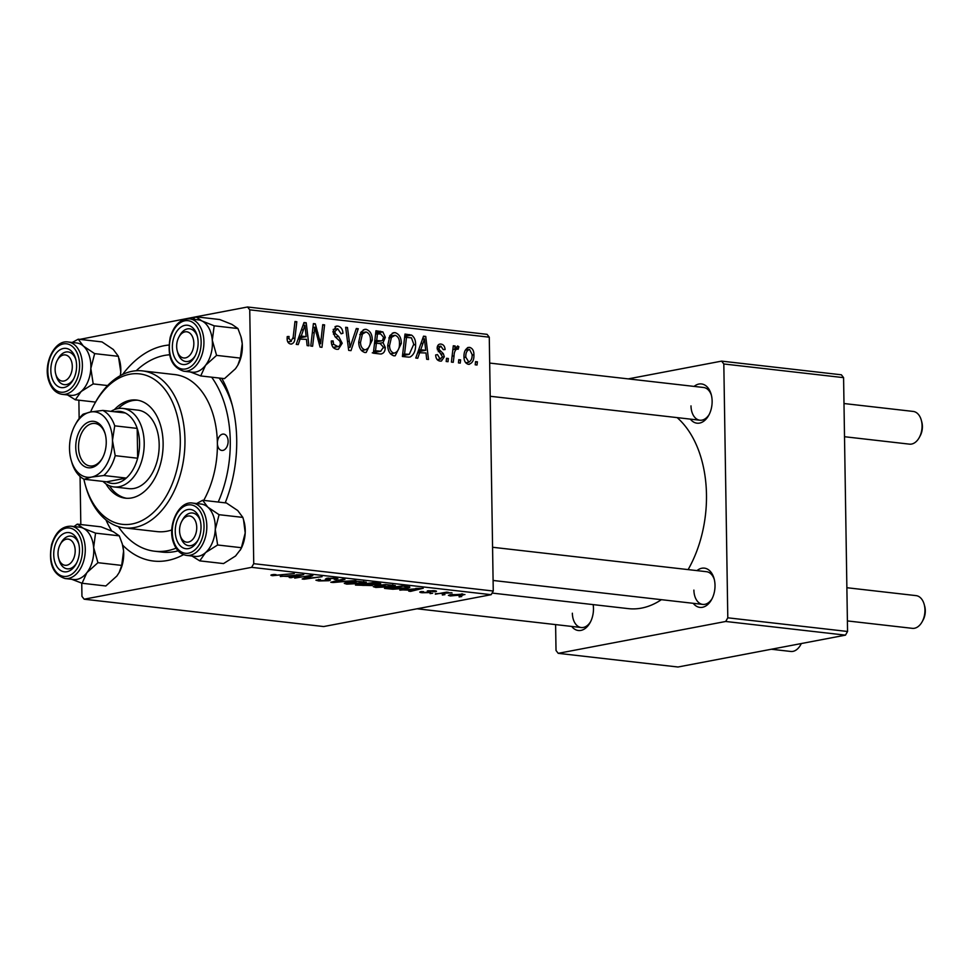 <?xml version="1.0" encoding="UTF-8"?>
<svg xmlns="http://www.w3.org/2000/svg" width="974" height="974" viewBox="0 0 974 974"><rect width="100%" height="100%" fill="white"/><g stroke="black" fill="none" stroke-linecap="round" stroke-linejoin="round"><path stroke-width="1.46" d="M593.166 604.611A19.748 12.772 96.5 0 1 593.483 608.433A19.748 12.772 96.5 0 1 590.159 622.532A19.748 12.772 96.5 0 1 571.714 626.44M572.359 613.218A16.461 10.641 -83.5 0 0 581.222 627.524A16.461 10.641 -83.5 0 0 590.621 621.643M694.097 386.41A19.748 12.772 96.5 0 1 711.19 394.385A19.748 12.772 96.5 0 1 712.128 401.118A19.748 12.772 96.5 0 1 708.804 415.204A19.748 12.772 96.5 0 1 690.359 419.124M690.992 405.89A16.461 10.641 -83.5 0 0 699.868 420.208A16.461 10.641 -83.5 0 0 709.267 414.327M696.982 570.606A19.748 12.772 96.5 0 1 714.076 578.58A19.748 12.772 96.5 0 1 715.013 585.313A19.748 12.772 96.5 0 1 711.702 599.4A19.748 12.772 96.5 0 1 693.245 603.32M693.89 590.098A16.461 10.641 -83.5 0 0 702.765 604.404A16.461 10.641 -83.5 0 0 712.164 598.523M221.78 378.338A108.65 70.25 96.5 0 1 231.556 402.603A108.65 70.25 96.5 0 1 236.706 439.615A108.65 70.25 96.5 0 1 225.189 502.852M183.55 554.644A108.65 70.25 96.5 0 1 122.614 545.099M111.73 530.976A108.65 70.25 96.5 0 1 105.947 519.897M118.39 526.63A98.764 63.87 -83.5 0 0 154.647 551.223L162.122 552.088A98.764 63.87 -83.5 0 0 178.132 550.834M688.119 569.595A102.063 66.001 -83.5 0 0 706.479 494.561A102.063 66.001 -83.5 0 0 677.137 417.615M430.106 593.604L432.675 593.239L430.094 593.129M442.354 595.004L444.923 594.639L442.342 594.53M375.794 587.456L373.31 586.689L376.305 585.544L385.351 584.546L395.334 585.52L392.145 586.665L375.794 587.456L375.769 585.642M399.851 590.147L423.252 588.247L410.614 591.376L408.788 591.169L412.294 590.317L399.851 589.757M380.103 583.389L379.105 584.315L373.03 584.741L372.178 585.569L355.473 585.082L373.468 582.562L380.712 583.718M373.03 584.388L372.178 585.569L372.153 584.339M333.096 582.525L330.783 582.257L343.14 579.092L344.966 579.311L334.374 582.014L355.766 580.541L333.096 582.525L333.084 581.673M272.403 574.648L275.946 574.575L274.534 575.366L294.331 573.528L272.659 575.683C270.419 575.391 270.334 575.037 272.403 574.648C270.334 575.037 270.419 575.391 272.659 575.683L272.647 574.599M274.473 574.453L274.534 575.366M294.708 578.142L310.889 575.415L312.8 575.634L305.045 578.629L322.077 576.693L304.083 579.213L302.171 578.994L309.878 575.999L294.708 577.679M81.743 583.146L81.95 596.356L84.154 599.205L323.672 626.55L491.164 594.688L251.633 567.343L253.739 563.678L493.258 591.023L491.164 594.688M84.154 599.205L251.633 567.343M280.317 576.498L303.705 574.599L291.068 577.728L289.241 577.521L292.76 576.669L280.305 576.109M318.644 579.384L320.604 580.626L327.507 580.248L325.34 579.213L326.57 578.361L335.446 578.154L337.929 578.848L334.24 579.384C335.799 579.031 335.592 578.739 333.632 578.483L328.482 578.544L327.812 578.885L329.382 579.53C330.856 579.932 330.612 580.334 328.628 580.735L318.729 580.942L315.929 580.212L320.409 579.53L318.583 580.102L318.571 579.372M327.507 580.248L326.436 579.676L326.412 578.386M334.24 579.384C335.799 579.031 335.592 578.739 333.632 578.483L333.619 578.008M328.469 578.093L327.812 578.885M329.382 579.53L330.381 580.066M346.768 584.144L344.272 583.365L347.268 582.221L356.314 581.235L366.297 582.196L363.107 583.353L346.768 584.144L346.732 582.33M421.365 591.535L423.58 591.668C421.864 591.973 421.815 592.241 423.447 592.484L428.085 592.216L427.464 590.865L434.38 590.707C436.863 590.999 437.131 591.376 435.195 591.802L429.522 591.023L428.816 591.206L430.52 592.143L429.449 592.618L421.998 592.74C419.319 592.399 419.112 591.997 421.365 591.535L419.77 592.131M423.58 591.668C421.864 591.973 421.815 592.241 423.447 592.484M428.085 592.204L427.464 590.865M436.522 591.279L435.195 591.802L435.171 590.804M433.187 591.632L432.919 590.585M428.803 590.67L429.339 591.571M430.52 592.143L429.449 592.618L429.437 591.595M408.885 586.665C410.492 587.2 409.798 587.724 406.779 588.235L392.851 589.233L384.511 588.393L402.493 585.873L409.871 587.152M450.341 595.966L448.405 595.382L450.365 594.651L464.939 594.554L450.341 595.966L450.317 594.664M435.354 594.201L446.591 592.155L448.43 592.362L445.715 592.74L451.948 592.825L435.354 593.738M459.144 596.916L461.713 596.551L459.131 596.453M401.3 343.469L395.213 355.778L393.898 355.827C389.856 354.414 387.81 350.896 387.737 345.295L389.977 335.482L393.654 332.682L395.103 332.633C399.267 334.094 401.325 337.71 401.3 343.469L399.474 343.81M419.794 352.284L417.749 358.249L415.776 358.03L423.532 336.176L425.748 336.432L428.499 359.479L426.673 359.272L425.991 352.99L417.676 352.685M287.805 341.971L290.836 341.399L293.15 337.394L294.988 321.493L296.827 321.712L294.927 338.161C294.769 341.837 293.381 343.798 290.751 344.053C288.377 343.579 287.16 341.764 287.111 338.623L287.233 336.566L289.047 336.468L288.913 338.441L291.311 341.387L287.841 342.044M291.737 344.017L290.751 344.053M333.071 347.389L336.907 346.659C338.964 346.914 340.121 345.77 340.389 343.25L339.889 341.204L335.093 336.785L332.962 331.574L336.249 326.132L337.747 326.083C340.912 326.704 342.653 329.09 342.958 333.266L341.144 333.802L337.734 328.737L334.776 331.635L335.482 333.753L338.648 336.48L342.203 343.238L338.404 349.264L336.821 349.313C333.157 348.631 331.318 345.855 331.294 340.985L333.108 340.912L333.619 344.321L338.051 346.634L333.23 347.572M337.734 328.737L333.169 329.431M358.262 328.725L350.993 350.628L348.68 350.372L345.648 327.288L347.474 327.495L350.068 347.28L356.314 328.506L358.262 328.725L356.094 329.139M372.263 340.145L366.175 352.466L364.86 352.515C360.818 351.09 358.773 347.584 358.712 341.971L360.94 332.171L364.617 329.37L366.078 329.322C370.23 330.783 372.299 334.386 372.263 340.145L370.437 340.498M477.406 361.817L477.029 365.019L475.215 364.812L475.543 361.61L477.406 361.817L475.482 362.182M195.932 316.806L247.542 306.993L487.073 334.338L489.277 337.187L249.746 309.829L253.739 563.678M489.277 337.187L493.258 591.023M385.29 347.474C385.132 351.651 383.5 353.818 380.371 353.988L373.371 353.185L375.964 330.746L382.867 331.915L385.351 337.345L383.038 342.629L385.29 347.474L383.452 347.828M381.479 353.952L380.371 353.988M300.26 338.635L298.214 344.601L296.242 344.382L303.998 322.528L306.213 322.784L308.965 345.831L307.139 345.624L306.457 339.342L298.141 339.037M314.249 332.56L312.605 346.245L310.767 346.038L313.397 323.599L315.308 323.818L320.616 343.725L322.735 324.671L324.586 324.878L321.98 347.316L320.069 347.097L314.736 327.227L314.249 332.56L312.301 332.938M437.156 359.613L440.138 359.041L442.488 356.776L437.143 348.339C437.302 345.368 438.556 343.932 440.881 344.066C443.426 344.431 444.826 346.269 445.094 349.569L443.28 349.654L440.832 346.123L438.957 348.181L439.164 349.544L443.34 353.684L444.302 356.788L441.441 361.062L440.09 361.098C437.314 360.648 435.841 358.615 435.67 354.999L437.472 354.597L440.138 359.041L440.93 359.016L437.253 359.723M439.785 344.09L438.872 344.443M440.832 346.123L437.326 346.707M408.922 357.141L402.408 356.508L405.001 334.058L411.588 335.105C414.4 337.199 415.728 340.352 415.581 344.577C415.776 350.397 414.047 354.499 410.371 356.874L409.664 357.056M473.924 354.743C474.131 360.319 472.293 363.509 468.433 364.337C465.548 363.509 464.074 361.147 464.001 357.239C463.746 351.444 465.609 348.144 469.59 347.341C472.5 348.278 473.948 350.75 473.924 354.743L472.11 355.096M469.407 364.3L468.433 364.337M468.421 347.377L467.362 347.767M460.617 359.905L460.252 363.107L458.437 362.9L458.766 359.686L460.617 359.905L458.705 360.27M457.256 348.595C455.175 349.897 454.115 352.296 454.067 355.79L453.251 362.304L451.412 362.097L453.3 345.782L455.138 345.989L454.724 349.362L457.622 345.977L458.864 346.72L458.182 349.228L454.882 348.996M448.369 358.505L448.003 361.707L446.189 361.5L446.518 358.286L448.369 358.505L446.457 358.87M79.758 339.378L195.92 316.818L192.657 319.216M78.87 400.192L79.15 418.516M80.063 476.444L80.818 524.536M232.299 405.403A98.764 63.87 -83.5 0 0 219.138 378.034M555.606 624.602L556.02 650.486L558.212 653.335L677.977 667.007L845.469 635.145L725.703 621.473L727.797 617.808L847.563 631.481L845.469 635.145M558.212 653.335L725.703 621.473M628.218 378.886L721.612 361.123L841.378 374.795L843.581 377.644L847.563 631.481M843.581 377.644L723.816 363.972L727.797 617.808M492.089 593.069L628.34 608.628A102.063 66.001 -83.5 0 0 661.383 599.68M723.816 363.972L721.612 361.123M714.319 579.542A16.461 10.641 -83.5 0 0 706.491 571.701L492.576 547.266M711.434 395.347A16.461 10.641 -83.5 0 0 703.605 387.494L489.678 363.071M122.554 374.503A108.65 70.25 96.5 0 1 168.952 345.039M249.746 309.829L247.542 306.993M375.672 333.278L382.867 331.915M383.537 337.686L385.351 337.345M376.378 341.85L375.574 343.347M378.667 343.457L383.038 342.629M376.244 352.101L375.635 353.452M377.498 333.583L376.695 340.571L381.394 340.888L382.587 340.303L383.537 337.235L380.615 333.936L375.599 333.936M374.795 340.937L376.695 340.571M374.491 343.554L376.39 343.201L375.514 350.774L380.871 351.224L372.275 352.856M373.614 351.139L375.514 350.774M373.444 352.625L380.7 351.249L383.464 347.207L380.237 343.639L376.39 343.201M363.265 329.857L366.078 329.322M359.747 334.581L362.401 334.082L360.526 342.288C360.563 346.294 362.048 348.814 364.946 349.861L361.5 350.652M358.724 342.641L360.526 342.288M361.403 350.543L364.946 349.861C368.805 348.777 370.644 345.393 370.449 339.695C370.449 335.628 368.988 333.047 366.054 331.976L360.514 332.877M366.054 331.976L362.401 334.082M345.721 327.824L347.474 327.495M348.315 347.608L350.068 347.28M331.306 341.253L333.108 340.912M331.33 341.984L333.108 341.643M331.757 344.674L333.619 344.321M335.044 326.607L337.747 326.083M341.144 333.619L342.958 333.266M332.974 331.976L334.776 331.635M333.412 334.143L335.482 333.753M340.376 343.591L342.203 343.238M287.196 336.821L289.047 336.468M287.111 338.782L288.913 338.441M294.927 322.065L296.827 321.712M293.004 338.526L294.927 338.161M303.742 323.246L306.213 322.784M299.249 337.966L299.347 338.806M303.523 329.602L301.209 336.091L306.165 336.651L304.899 325.121L303.523 329.602L301.343 330.016M299.042 336.505L301.209 336.091M302.951 325.486L304.899 325.121M298.47 338.124L306.165 336.651M313.324 324.196L315.308 323.818M319.192 343.992L320.616 343.725M322.674 325.243L324.586 324.878M312.934 327.568L314.736 327.227M435.67 354.95L437.472 354.597M437.156 348.534L438.957 348.181M437.363 349.885L439.164 349.544M441.039 354.11L443.34 353.684M442.476 357.141L444.302 356.788M423.276 336.894L425.748 336.432M418.783 351.614L418.881 352.466M423.057 343.25L420.744 349.739L425.699 350.299L424.433 338.769L423.057 343.25L420.878 343.664M418.577 350.153L420.744 349.739M422.485 339.135L424.433 338.769M418.004 351.772L425.699 350.299M404.734 336.407L411.588 335.105M413.755 344.918L415.581 344.577M405.172 355.096L404.186 356.703M406.535 336.894L404.551 354.086L409.275 354.317L413.767 344.224L411.466 337.844L404.636 337.26M402.639 354.451L404.551 354.086M402.566 355.181L406.876 354.353M392.303 333.169L395.103 332.633M388.784 337.905L391.426 337.394L389.551 345.612C389.6 349.605 391.073 352.138 393.983 353.185L390.537 353.964M387.762 345.953L389.551 345.612M390.44 353.854L393.983 353.185C397.842 352.089 399.681 348.704 399.474 343.006C399.486 338.94 398.025 336.371 395.091 335.287L389.551 336.2M395.091 335.287L391.426 337.394M465.718 362.778L468.409 362.267C471.051 361.196 472.28 358.615 472.11 354.536L469.541 349.398L465.353 350.104M469.541 349.398C466.814 350.397 465.572 353.002 465.816 357.19L468.92 362.243L465.779 362.852M464.014 357.543L465.816 357.19M453.227 346.354L455.138 345.989M452.837 349.715L454.724 349.362M455.735 347.316L458.864 346.72M305.032 577.813L305.045 578.629M304.071 578.215L304.083 579.213M291.056 577.083L291.068 577.728M296.181 575.171L289.315 575.744L294.258 576.304L300.71 574.745L296.181 574.782M318.717 580.236L318.729 580.942M327.483 578.203L327.507 580.2L327.483 578.203M336.176 578.252L336.188 579.567M335.835 578.203L335.847 579.627M328.603 579.25L328.628 580.735M334.362 581.344L334.374 582.014M363.095 582.708L363.107 583.353M356.581 581.612L346.89 583.243L361.451 583.109L363.704 582.294L356.581 581.222M379.093 583.219L379.105 584.315M373.2 583.061L367.6 583.852L377.23 584.12C378.533 583.828 378.229 583.596 376.305 583.414L373.188 582.598M376.305 582.878L376.305 583.414C378.229 583.596 378.533 583.828 377.23 584.12M365.481 583.682L359.418 584.997L362.827 585.386L370.4 585.35L371.325 584.266M369.329 584.047L365.493 584.144M370.4 585.35C371.788 585.033 371.435 584.777 369.341 584.583M421.973 591.535L421.998 592.74M410.602 590.731L410.614 591.376M415.728 588.82L408.849 589.392L413.804 589.952L420.244 588.406L415.715 588.43M406.767 587.602L406.779 588.235M402.238 586.372L388.456 588.308L405.05 588.004L406.913 586.993L402.225 585.91M406.901 586.372L407.327 587.237L407.315 586.421M392.132 586.031L392.145 586.665M385.619 584.924L375.927 586.555L390.489 586.433L392.729 585.618L385.607 584.534M462.723 593.945L462.747 595.333M460.946 595.126C462.82 594.81 463.052 594.517 461.639 594.225L452.35 594.822C450.487 595.138 450.268 595.431 451.717 595.711L460.946 595.126C462.82 594.81 463.052 594.517 461.639 594.225L461.627 593.86M452.35 594.323L452.35 594.822C450.487 595.138 450.268 595.431 451.717 595.711M72.295 366.37A13.173 8.51 -83.5 0 0 66.695 355.303A13.173 8.51 -83.5 0 0 57.332 360.246A13.173 8.51 -83.5 0 0 55.116 369.633A13.173 8.51 -83.5 0 0 55.749 374.126A13.173 8.51 -83.5 0 0 65.453 380.517A13.173 8.51 -83.5 0 0 72.295 366.37M57.332 360.246L58.233 358.59A16.461 10.641 96.5 0 1 68.07 351.931A16.461 10.641 96.5 0 1 75.899 359.783A16.461 10.641 -83.5 0 0 75.875 359.698A16.461 10.641 -83.5 0 0 68.07 351.931A16.461 10.641 -83.5 0 0 57.77 359.479M56.541 376.877A16.461 10.641 -83.5 0 0 64.333 384.645A16.461 10.641 -83.5 0 0 73.732 378.752A16.461 10.641 96.5 0 1 64.333 384.645A16.461 10.641 96.5 0 1 56.249 375.94L55.749 374.126M921.282 420.135L921.781 421.949A13.173 8.51 96.5 0 1 922.402 426.429A13.173 8.51 96.5 0 1 920.199 435.828L919.298 437.484A16.461 10.641 -83.5 0 0 922.061 425.735A16.461 10.641 -83.5 0 0 921.282 420.135A16.461 10.641 -83.5 0 0 913.186 411.43L843.983 403.528M193.838 343.25A13.173 8.51 -83.5 0 0 188.238 332.183A13.173 8.51 -83.5 0 0 178.863 337.126A13.173 8.51 -83.5 0 0 176.659 346.513A13.173 8.51 -83.5 0 0 177.28 351.005A13.173 8.51 -83.5 0 0 186.984 357.397A13.173 8.51 -83.5 0 0 193.838 343.25M178.863 337.126L179.764 335.47A16.461 10.641 96.5 0 1 189.613 328.81A16.461 10.641 96.5 0 1 197.442 336.663A16.461 10.641 -83.5 0 0 189.613 328.81A16.461 10.641 -83.5 0 0 179.313 336.359M844.507 436.717L909.46 444.144A16.461 10.641 -83.5 0 0 919.298 437.484M177.548 351.845A16.461 10.641 -83.5 0 0 185.876 361.524A16.461 10.641 -83.5 0 0 195.275 355.632A16.461 10.641 96.5 0 1 185.876 361.524A16.461 10.641 96.5 0 1 177.792 352.819L177.28 351.005M771.384 649.244L790.815 651.46A16.461 10.641 -83.5 0 0 800.652 644.8A16.461 10.641 -83.5 0 0 801.273 643.558M58.014 553.829A13.173 8.51 -83.5 0 0 58.635 558.321A13.173 8.51 -83.5 0 0 68.35 564.713A13.173 8.51 -83.5 0 0 75.193 550.566A13.173 8.51 -83.5 0 0 69.592 539.499A13.173 8.51 -83.5 0 0 60.23 544.442A13.173 8.51 -83.5 0 0 58.014 553.829M58.903 559.161A16.461 10.641 -83.5 0 0 67.23 568.84A16.461 10.641 -83.5 0 0 76.629 562.96A16.461 10.641 96.5 0 1 67.23 568.84A16.461 10.641 96.5 0 1 59.146 560.135L58.635 558.321M60.23 544.442L61.119 542.786A16.461 10.641 96.5 0 1 70.968 536.126A16.461 10.641 96.5 0 1 78.797 543.979A16.461 10.641 -83.5 0 0 70.968 536.126A16.461 10.641 -83.5 0 0 60.668 543.675M179.557 530.708A13.173 8.51 -83.5 0 0 180.178 535.201A13.173 8.51 -83.5 0 0 189.881 541.593A13.173 8.51 -83.5 0 0 196.736 527.445A13.173 8.51 -83.5 0 0 191.123 516.378A13.173 8.51 -83.5 0 0 181.761 521.321A13.173 8.51 -83.5 0 0 179.557 530.708M180.969 537.952A16.461 10.641 -83.5 0 0 188.773 545.72A16.461 10.641 -83.5 0 0 198.172 539.827A16.461 10.641 96.5 0 1 188.773 545.72A16.461 10.641 96.5 0 1 180.677 537.015L180.178 535.201M924.168 604.33L924.679 606.145A13.173 8.51 96.5 0 1 925.3 610.637A13.173 8.51 96.5 0 1 923.096 620.024L922.195 621.68A16.461 10.641 -83.5 0 0 924.947 609.943A16.461 10.641 -83.5 0 0 924.168 604.33A16.461 10.641 -83.5 0 0 916.084 595.625L846.881 587.724M847.404 620.925L912.346 628.34A16.461 10.641 -83.5 0 0 922.195 621.68M181.761 521.321L182.662 519.666A16.461 10.641 96.5 0 1 192.499 513.006A16.461 10.641 96.5 0 1 200.34 520.859A16.461 10.641 -83.5 0 0 200.303 520.773A16.461 10.641 -83.5 0 0 192.499 513.006A16.461 10.641 -83.5 0 0 182.199 520.554M76.289 342.933A26.347 17.033 -83.5 0 1 83.35 346.05A26.347 17.033 96.5 0 1 89.17 355.388A26.335 17.033 -83.5 0 0 76.678 342.97L68.192 342.008A26.335 17.033 96.5 0 1 80.684 354.426A26.335 17.033 96.5 0 1 78.906 381.808A26.335 17.033 96.5 0 1 62.214 394.336L70.7 395.31A26.335 17.033 -83.5 0 0 87.392 382.782A26.335 17.033 -83.5 0 0 89.158 355.4A26.347 17.033 96.5 0 1 90.838 368.416L94.648 353.623L83.35 346.05L78.237 339.196L72.222 342.458M75.315 357.689A19.748 12.772 96.5 0 1 75.655 358.822A19.748 12.772 96.5 0 1 73.281 379.641A19.748 12.772 96.5 0 1 52.109 378.314A19.748 12.772 96.5 0 1 58.099 351.237A19.748 12.772 96.5 0 1 75.315 357.689M78.237 339.196L102.002 341.911L113.288 349.471L118.414 356.326L94.648 353.623M118.414 356.326L120.776 371.837L120.374 375.635M93.2 383.914L90.838 368.416A26.347 17.033 96.5 0 1 81.171 391.499L93.2 383.914L107.615 385.558M95.537 402.092L75.327 399.79L81.171 391.499A26.347 17.033 96.5 0 1 70.323 395.261M67.523 394.945L75.327 399.79M119.108 358.651L119.571 360.319A26.347 17.033 96.5 0 1 120.776 371.837A26.347 17.033 96.5 0 1 120.411 375.611M197.832 319.801A26.347 17.033 96.5 0 1 201.959 320.957A26.347 17.033 -83.5 0 1 212.295 340.243A26.347 17.033 96.5 0 1 211.041 353.818A26.335 17.033 -83.5 0 0 198.221 319.849L189.735 318.875A26.335 17.033 96.5 0 1 202.555 352.844A26.335 17.033 96.5 0 1 183.757 371.216L192.243 372.19A26.335 17.033 -83.5 0 0 211.041 353.818A26.347 17.033 96.5 0 1 205.551 365.299L216.581 355.376L212.295 340.243L214.183 325.815L201.959 320.957L195.92 316.806L219.686 319.521L231.909 324.379L237.948 328.53L240.955 336.675L242.234 343.664L240.347 358.091L216.581 355.376M197.101 350.725A19.748 12.772 96.5 0 1 194.824 356.521A19.748 12.772 96.5 0 1 178.315 362.45A19.748 12.772 96.5 0 1 173.396 339.037A19.748 12.772 96.5 0 1 185.364 325.279A19.748 12.772 96.5 0 1 197.198 335.701A19.748 12.772 96.5 0 1 197.101 350.725M237.948 328.53L214.183 325.815M240.347 358.091L237.802 365.213L235.501 368.72L224.47 378.642L200.717 375.94L205.551 365.299A26.347 17.033 96.5 0 1 191.854 372.141M190.417 371.983L200.717 375.94M241.041 336.955A26.347 17.033 96.5 0 1 241.102 337.187A26.347 17.033 96.5 0 1 242.234 343.664A26.347 17.033 96.5 0 1 237.936 364.958A26.347 17.033 96.5 0 1 237.863 365.092M119.303 535.846L95.537 533.131L83.326 528.273L77.275 524.134L101.04 526.837L113.264 531.694L119.303 535.846L122.31 543.991L123.588 550.98A26.347 17.033 96.5 0 1 122.334 564.555A26.347 17.033 96.5 0 1 119.291 572.274A26.347 17.033 96.5 0 1 119.218 572.408M122.395 544.271A26.347 17.033 96.5 0 1 122.456 544.515A26.347 17.033 96.5 0 1 123.588 550.98L121.701 565.407L119.157 572.529L116.856 576.036L105.825 585.971L82.072 583.256L86.905 572.627L97.936 562.692L93.65 547.558L95.537 533.131M54.751 546.353A19.748 12.772 96.5 0 1 66.719 532.608A19.748 12.772 96.5 0 1 78.553 543.017A19.748 12.772 96.5 0 1 78.456 558.041A19.748 12.772 96.5 0 1 76.179 563.836A19.748 12.772 96.5 0 1 59.67 569.766A19.748 12.772 96.5 0 1 54.751 546.353M65.112 578.544L73.598 579.506A26.335 17.033 -83.5 0 0 92.396 561.134A26.335 17.033 -83.5 0 0 79.576 527.165L71.09 526.203A26.335 17.033 96.5 0 1 83.91 560.16A26.335 17.033 96.5 0 1 65.112 578.544C52.779 574.514 48.262 563.216 51.573 544.649C55.457 532.23 61.959 526.082 71.09 526.203M77.275 524.134L74.012 526.532M121.701 565.407L97.936 562.692M71.772 579.299L82.072 583.256M79.186 527.129A26.347 17.033 96.5 0 1 83.326 528.273A26.347 17.033 96.5 0 1 93.65 547.558A26.347 17.033 96.5 0 1 86.905 572.627A26.347 17.033 96.5 0 1 73.208 579.457M202.665 500.271L226.431 502.986L237.729 510.546L242.843 517.401L243.999 521.394A26.347 17.033 96.5 0 1 245.205 532.912L241.394 547.705L217.628 544.99L215.266 529.491L219.077 514.698L207.779 507.125L202.665 500.271L196.651 503.534M243.537 519.726L245.205 532.912A26.347 17.033 96.5 0 1 240.822 549.153L235.55 555.996L223.521 563.581L199.755 560.866L205.599 552.575L217.628 544.99M176.537 539.389A19.748 12.772 96.5 0 1 182.528 512.312A19.748 12.772 96.5 0 1 199.743 518.765A19.748 12.772 96.5 0 1 200.084 519.897A19.748 12.772 96.5 0 1 197.71 540.716A19.748 12.772 96.5 0 1 176.537 539.389M186.655 555.411L195.129 556.385A26.335 17.033 -83.5 0 0 211.821 543.857A26.335 17.033 -83.5 0 0 213.598 516.476A26.335 17.033 -83.5 0 0 201.107 504.045L192.633 503.083A26.335 17.033 96.5 0 1 205.112 515.502A26.335 17.033 96.5 0 1 203.347 542.883A26.335 17.033 96.5 0 1 186.655 555.411C180.555 554.462 176.16 550.188 173.457 542.591C167.065 525.595 178.802 500.563 192.633 503.083M191.951 556.02L199.755 560.866M242.843 517.401L219.077 514.698M241.394 547.705L240.249 550.213M200.729 504.008A26.347 17.033 96.5 0 1 207.779 507.125A26.347 17.033 96.5 0 1 215.266 529.491A26.347 17.033 96.5 0 1 205.599 552.575A26.347 17.033 -83.5 0 1 194.751 556.337M203.724 500.392A79.016 51.098 -83.5 0 0 217.385 443.292A8.23 5.32 -83.5 0 0 221.816 450.451A8.23 5.32 -83.5 0 0 228.123 441.246A8.23 5.32 -83.5 0 0 223.691 434.1A8.23 5.32 -83.5 0 0 217.385 443.292A79.016 51.098 -83.5 0 0 174.809 374.588L142.374 370.887A79.016 51.098 96.5 0 1 184.95 439.591A79.016 51.098 96.5 0 1 124.453 527.896A79.016 51.098 96.5 0 1 85.627 486.123L85.115 484.309A75.716 48.968 -83.5 0 0 140.926 521.066A75.716 48.968 -83.5 0 0 180.3 439.712A75.716 48.968 -83.5 0 0 148.085 376.086A75.716 48.968 -83.5 0 0 94.235 404.49A75.716 48.968 -83.5 0 0 90.582 411.99M105.922 483.834A49.382 31.935 -83.5 0 0 125.317 498.177A49.382 31.935 -83.5 0 0 163.121 442.975A49.382 31.935 -83.5 0 0 136.518 400.046A49.382 31.935 -83.5 0 0 114.396 409.64M109.417 485.758A49.382 31.935 -83.5 0 0 126.571 498.274M94.235 404.49L95.135 402.834A79.016 51.098 96.5 0 1 142.374 370.887M218.225 502.048A98.764 63.87 -83.5 0 0 230.266 440.845A98.764 63.87 -83.5 0 0 211.65 377.182M169.598 354.792A98.764 63.87 -83.5 0 0 136.177 370.765M110.975 411.357A39.508 25.543 96.5 0 1 117.83 408.63A39.508 25.543 96.5 0 1 122.919 408.435L137.894 410.139A39.508 25.543 96.5 0 1 159.176 444.497A39.508 25.543 96.5 0 1 128.933 488.644L113.958 486.939A39.508 25.543 96.5 0 1 102.988 481.399M154.647 551.223A98.764 63.87 -83.5 0 0 176.087 548.167M124.453 527.896L156.887 531.597A79.016 51.098 -83.5 0 0 171.801 529.966M83.837 479.086A75.716 48.968 -83.5 0 0 85.115 484.309M137.76 400.229A49.382 31.935 -83.5 0 0 118.231 408.556M91.361 467.654A23.376 15.121 96.5 0 1 75.753 447.456A23.376 15.121 96.5 0 1 90.631 421.45A23.376 15.121 96.5 0 1 105.131 433.686A23.376 15.121 96.5 0 1 102.319 458.328A23.376 15.121 96.5 0 1 91.361 467.654M105.277 434.246A21.404 13.843 -83.5 0 0 94.916 423.459A21.404 13.843 -83.5 0 0 92.165 423.568A21.404 13.843 -83.5 0 0 78.565 445.264A21.404 13.843 -83.5 0 0 90.058 465.986A21.404 13.843 -83.5 0 0 92.822 465.876A21.404 13.843 -83.5 0 0 102.587 457.804M115.2 455.662L137.651 458.23L137.188 428.402L114.725 425.833L112.473 440.467L115.2 455.662A36.221 23.413 96.5 0 1 103.841 475.507L126.291 478.076L106.616 481.813A36.221 23.413 -83.5 0 0 116.503 483.201A36.221 23.413 -83.5 0 0 126.291 478.076A36.221 23.413 -83.5 0 0 137.651 458.23A36.221 23.413 -83.5 0 0 137.188 428.402A36.221 23.413 -83.5 0 0 125.281 412.988A36.221 23.413 -83.5 0 0 115.382 411.6A36.221 23.413 -83.5 0 0 114.615 411.771M122.919 408.435A39.508 25.543 96.5 0 1 144.14 446.676A39.508 25.543 96.5 0 1 119.059 486.732A39.508 25.543 96.5 0 1 113.958 486.939M103.841 475.507L91.507 477.09L84.166 479.257A36.221 23.413 96.5 0 1 72.246 463.831L71.078 459.85A32.921 21.294 -83.5 0 0 91.507 477.09A32.921 21.294 -83.5 0 0 112.473 440.467A32.921 21.294 -83.5 0 0 90.485 412.002L102.818 410.419A36.221 23.413 96.5 0 1 114.725 425.833M106.616 481.813L84.166 479.257M75.047 425.151L75.948 423.495A36.221 23.413 96.5 0 1 83.143 414.169L90.485 412.002A32.921 21.294 -83.5 0 0 75.047 425.151A32.921 21.294 -83.5 0 0 69.519 448.637A32.921 21.294 -83.5 0 0 71.078 459.85M125.281 412.988L102.818 410.419M375.806 332.134L380.432 331.257M374.686 341.85L379.653 340.912M373.492 352.198L378.923 351.164M347.523 341.606L349.374 341.253M335.409 337.101L338.648 336.48M316.087 333.011L317.828 332.67M317.901 339.476L319.606 339.159M438.251 351.651L440.674 351.188M404.843 335.409L409.36 334.557M452.094 356.167L454.067 355.79M309.501 576.121L309.513 576.985M307.041 576.998L307.053 577.959M337.686 580.492L337.698 581.198M427.367 590.877L427.379 591.815M49.735 381.918A26.335 17.033 96.5 0 1 49.126 379.86M78.017 355.291A24.362 15.754 -83.5 0 0 56.796 347.328A24.362 15.754 -83.5 0 0 49.406 380.712A24.362 15.754 -83.5 0 0 70.627 388.675A24.362 15.754 -83.5 0 0 78.017 355.291M199.877 352.089A24.362 15.754 -83.5 0 0 191.476 321.7A24.362 15.754 -83.5 0 0 170.62 337.674A24.362 15.754 -83.5 0 0 179.021 368.05A24.362 15.754 -83.5 0 0 199.877 352.089M51.975 544.99A24.362 15.754 -83.5 0 0 60.376 575.378A24.362 15.754 -83.5 0 0 81.232 559.405A24.362 15.754 -83.5 0 0 72.831 529.028A24.362 15.754 -83.5 0 0 51.975 544.99M173.835 541.788A24.362 15.754 -83.5 0 0 195.056 549.75A24.362 15.754 -83.5 0 0 202.458 516.366A24.362 15.754 -83.5 0 0 181.225 508.404A24.362 15.754 -83.5 0 0 173.835 541.788M381.394 340.888L374.649 342.178M409.275 354.317L402.506 355.607M273.657 575.11L273.645 574.441M335.299 578.958L335.287 578.142M327.775 578.812L327.763 578.166M363.704 582.294L363.692 581.381M346.89 583.243L346.878 582.306M378.095 583.791L378.082 583.085M434.1 591.279L434.087 590.67M392.729 585.618L392.717 584.692M375.927 586.555L375.915 585.618M462.613 594.554L462.601 593.933M450.706 595.394L450.694 594.59M699.868 420.208L490.202 396.272M801.334 643.546L800.652 644.8M581.222 627.524L417.079 608.787M493.1 580.467L702.765 604.404M68.192 342.008C54.374 339.476 42.625 364.519 49.029 381.516C51.719 389.113 56.127 393.386 62.214 394.336M189.735 318.875C180.604 318.754 174.102 324.902 170.219 337.333C166.907 355.9 171.424 367.198 183.757 371.216"/></g></svg>

